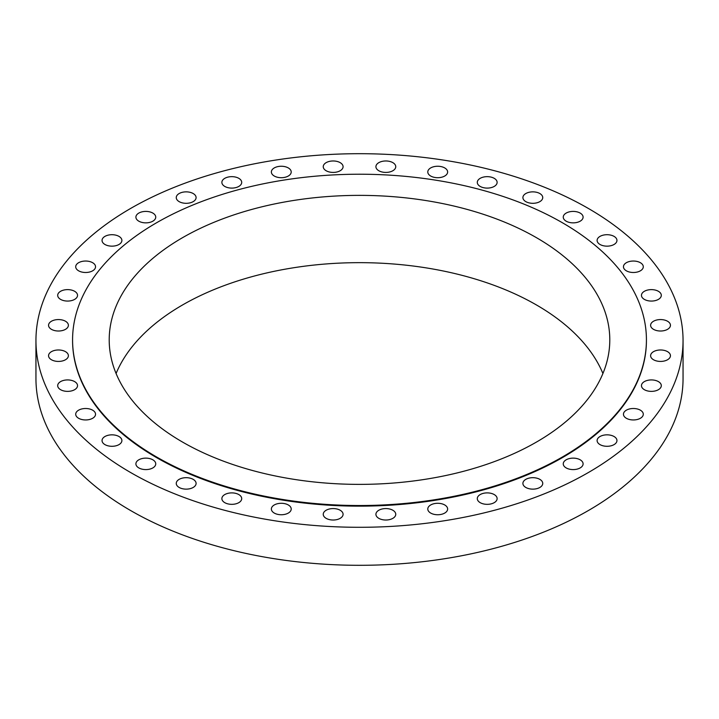 <?xml version="1.0" encoding="UTF-8"?>
<svg xmlns="http://www.w3.org/2000/svg" width="719" height="719" viewBox="0 0 719 719"><rect width="100%" height="100%" fill="white"/><g stroke="black" fill="none" stroke-linecap="round" stroke-linejoin="round"><path stroke-width="1.08" d="M494.223 494.564A9.922 5.725 0 0 0 483.411 493.324A9.922 5.725 0 0 0 477.29 498.618A9.922 5.725 0 0 0 480.193 502.662A9.922 5.725 0 0 0 491.005 503.902A9.922 5.725 0 0 0 497.126 498.618A9.922 5.725 0 0 0 494.223 494.564M444.728 504.963A9.922 5.725 0 0 0 433.917 503.722A9.922 5.725 0 0 0 427.787 509.016A9.922 5.725 0 0 0 430.699 513.069A9.922 5.725 0 0 0 441.511 514.31A9.922 5.725 0 0 0 447.631 509.016A9.922 5.725 0 0 0 444.728 504.963M392.853 510.247A9.922 5.725 0 0 0 382.041 509.007A9.922 5.725 0 0 0 375.92 514.301A9.922 5.725 0 0 0 378.823 518.345A9.922 5.725 0 0 0 389.635 519.585A9.922 5.725 0 0 0 395.756 514.301A9.922 5.725 0 0 0 392.853 510.247M340.177 510.247A9.922 5.725 0 0 0 329.365 509.007A9.922 5.725 0 0 0 323.244 514.301A9.922 5.725 0 0 0 326.147 518.345A9.922 5.725 0 0 0 336.959 519.585A9.922 5.725 0 0 0 343.08 514.301A9.922 5.725 0 0 0 340.177 510.247M288.301 504.963A9.922 5.725 0 0 0 277.489 503.722A9.922 5.725 0 0 0 271.369 509.016A9.922 5.725 0 0 0 274.272 513.069A9.922 5.725 0 0 0 285.084 514.31A9.922 5.725 0 0 0 291.213 509.016A9.922 5.725 0 0 0 288.301 504.963M238.807 494.564A9.922 5.725 0 0 0 227.995 493.324A9.922 5.725 0 0 0 221.874 498.618A9.922 5.725 0 0 0 224.777 502.662A9.922 5.725 0 0 0 235.589 503.902A9.922 5.725 0 0 0 241.71 498.618A9.922 5.725 0 0 0 238.807 494.564M193.186 479.357A9.922 5.725 0 0 0 182.374 478.117A9.922 5.725 0 0 0 176.254 483.411A9.922 5.725 0 0 0 179.157 487.455A9.922 5.725 0 0 0 189.969 488.704A9.922 5.725 0 0 0 196.098 483.411A9.922 5.725 0 0 0 193.186 479.357M152.841 459.809A9.922 5.725 0 0 0 142.029 458.569A9.922 5.725 0 0 0 135.9 463.863A9.922 5.725 0 0 0 138.812 467.907A9.922 5.725 0 0 0 149.624 469.156A9.922 5.725 0 0 0 155.744 463.863A9.922 5.725 0 0 0 152.841 459.809M118.977 436.514A9.922 5.725 0 0 0 108.174 435.274A9.922 5.725 0 0 0 102.044 440.567A9.922 5.725 0 0 0 104.947 444.612A9.922 5.725 0 0 0 115.759 445.861A9.922 5.725 0 0 0 121.888 440.567A9.922 5.725 0 0 0 118.977 436.514M92.643 410.181A9.922 5.725 0 0 0 81.831 408.94A9.922 5.725 0 0 0 75.711 414.225A9.922 5.725 0 0 0 78.614 418.278A9.922 5.725 0 0 0 89.426 419.519A9.922 5.725 0 0 0 95.546 414.225A9.922 5.725 0 0 0 92.643 410.181M74.632 381.6A9.922 5.725 0 0 0 63.82 380.36A9.922 5.725 0 0 0 57.691 385.654A9.922 5.725 0 0 0 60.603 389.698A9.922 5.725 0 0 0 71.406 390.938A9.922 5.725 0 0 0 77.535 385.654A9.922 5.725 0 0 0 74.632 381.6M65.483 351.654A9.922 5.725 0 0 0 54.671 350.414A9.922 5.725 0 0 0 48.55 355.698A9.922 5.725 0 0 0 51.453 359.752A9.922 5.725 0 0 0 62.265 360.992A9.922 5.725 0 0 0 68.386 355.698A9.922 5.725 0 0 0 65.483 351.654M65.483 321.24A9.922 5.725 0 0 0 54.671 320A9.922 5.725 0 0 0 48.55 325.294A9.922 5.725 0 0 0 51.453 329.338A9.922 5.725 0 0 0 62.265 330.578A9.922 5.725 0 0 0 68.386 325.294A9.922 5.725 0 0 0 65.483 321.24M74.632 291.294A9.922 5.725 0 0 0 63.82 290.054A9.922 5.725 0 0 0 57.691 295.338A9.922 5.725 0 0 0 60.603 299.392A9.922 5.725 0 0 0 71.406 300.632A9.922 5.725 0 0 0 77.535 295.338A9.922 5.725 0 0 0 74.632 291.294M92.643 262.714A9.922 5.725 0 0 0 81.831 261.473A9.922 5.725 0 0 0 75.711 266.767A9.922 5.725 0 0 0 78.614 270.811A9.922 5.725 0 0 0 89.426 272.061A9.922 5.725 0 0 0 95.546 266.767A9.922 5.725 0 0 0 92.643 262.714M118.977 236.38A9.922 5.725 0 0 0 108.174 235.14A9.922 5.725 0 0 0 102.044 240.425A9.922 5.725 0 0 0 104.947 244.478A9.922 5.725 0 0 0 115.759 245.718A9.922 5.725 0 0 0 121.888 240.425A9.922 5.725 0 0 0 118.977 236.38M152.841 213.085A9.922 5.725 0 0 0 142.029 211.844A9.922 5.725 0 0 0 135.9 217.129A9.922 5.725 0 0 0 138.812 221.182A9.922 5.725 0 0 0 149.624 222.423A9.922 5.725 0 0 0 155.744 217.129A9.922 5.725 0 0 0 152.841 213.085M193.186 193.537A9.922 5.725 0 0 0 182.374 192.297A9.922 5.725 0 0 0 176.254 197.581A9.922 5.725 0 0 0 179.157 201.635A9.922 5.725 0 0 0 189.969 202.875A9.922 5.725 0 0 0 196.098 197.581A9.922 5.725 0 0 0 193.186 193.537M238.807 178.33A9.922 5.725 0 0 0 227.995 177.09A9.922 5.725 0 0 0 221.874 182.374A9.922 5.725 0 0 0 224.777 186.428A9.922 5.725 0 0 0 235.589 187.668A9.922 5.725 0 0 0 241.71 182.374A9.922 5.725 0 0 0 238.807 178.33M288.301 167.931A9.922 5.725 0 0 0 277.489 166.682A9.922 5.725 0 0 0 271.369 171.976A9.922 5.725 0 0 0 274.272 176.029A9.922 5.725 0 0 0 285.084 177.269A9.922 5.725 0 0 0 291.213 171.976A9.922 5.725 0 0 0 288.301 167.931M340.177 162.647A9.922 5.725 0 0 0 329.365 161.407A9.922 5.725 0 0 0 323.244 166.7A9.922 5.725 0 0 0 326.147 170.745A9.922 5.725 0 0 0 336.959 171.985A9.922 5.725 0 0 0 343.08 166.7A9.922 5.725 0 0 0 340.177 162.647M392.853 162.647A9.922 5.725 0 0 0 382.041 161.407A9.922 5.725 0 0 0 375.92 166.7A9.922 5.725 0 0 0 378.823 170.745A9.922 5.725 0 0 0 389.635 171.985A9.922 5.725 0 0 0 395.756 166.7A9.922 5.725 0 0 0 392.853 162.647M444.728 167.931A9.922 5.725 0 0 0 433.917 166.682A9.922 5.725 0 0 0 427.787 171.976A9.922 5.725 0 0 0 430.699 176.029A9.922 5.725 0 0 0 441.511 177.269A9.922 5.725 0 0 0 447.631 171.976A9.922 5.725 0 0 0 444.728 167.931M494.223 178.33A9.922 5.725 0 0 0 483.411 177.09A9.922 5.725 0 0 0 477.29 182.374A9.922 5.725 0 0 0 480.193 186.428A9.922 5.725 0 0 0 491.005 187.668A9.922 5.725 0 0 0 497.126 182.374A9.922 5.725 0 0 0 494.223 178.33M539.843 193.537A9.922 5.725 0 0 0 529.031 192.297A9.922 5.725 0 0 0 522.902 197.581A9.922 5.725 0 0 0 525.814 201.635A9.922 5.725 0 0 0 536.626 202.875A9.922 5.725 0 0 0 542.746 197.581A9.922 5.725 0 0 0 539.843 193.537M580.188 213.085A9.922 5.725 0 0 0 569.376 211.844A9.922 5.725 0 0 0 563.256 217.129A9.922 5.725 0 0 0 566.159 221.182A9.922 5.725 0 0 0 576.971 222.423A9.922 5.725 0 0 0 583.1 217.129A9.922 5.725 0 0 0 580.188 213.085M614.053 236.38A9.922 5.725 0 0 0 603.241 235.14A9.922 5.725 0 0 0 597.112 240.425A9.922 5.725 0 0 0 600.023 244.478A9.922 5.725 0 0 0 610.826 245.718A9.922 5.725 0 0 0 616.956 240.425A9.922 5.725 0 0 0 614.053 236.38M640.386 262.714A9.922 5.725 0 0 0 629.574 261.473A9.922 5.725 0 0 0 623.454 266.767A9.922 5.725 0 0 0 626.357 270.811A9.922 5.725 0 0 0 637.169 272.061A9.922 5.725 0 0 0 643.289 266.767A9.922 5.725 0 0 0 640.386 262.714M658.397 291.294A9.922 5.725 0 0 0 647.594 290.054A9.922 5.725 0 0 0 641.465 295.338A9.922 5.725 0 0 0 644.368 299.392A9.922 5.725 0 0 0 655.18 300.632A9.922 5.725 0 0 0 661.309 295.338A9.922 5.725 0 0 0 658.397 291.294M667.547 321.24A9.922 5.725 0 0 0 656.735 320A9.922 5.725 0 0 0 650.614 325.294A9.922 5.725 0 0 0 653.517 329.338A9.922 5.725 0 0 0 664.329 330.578A9.922 5.725 0 0 0 670.45 325.294A9.922 5.725 0 0 0 667.547 321.24M667.547 351.654A9.922 5.725 0 0 0 656.735 350.414A9.922 5.725 0 0 0 650.614 355.698A9.922 5.725 0 0 0 653.517 359.752A9.922 5.725 0 0 0 664.329 360.992A9.922 5.725 0 0 0 670.45 355.698A9.922 5.725 0 0 0 667.547 351.654M658.397 381.6A9.922 5.725 0 0 0 647.594 380.36A9.922 5.725 0 0 0 641.465 385.654A9.922 5.725 0 0 0 644.368 389.698A9.922 5.725 0 0 0 655.18 390.938A9.922 5.725 0 0 0 661.309 385.654A9.922 5.725 0 0 0 658.397 381.6M640.386 410.181A9.922 5.725 0 0 0 629.574 408.94A9.922 5.725 0 0 0 623.454 414.225A9.922 5.725 0 0 0 626.357 418.278A9.922 5.725 0 0 0 637.169 419.519A9.922 5.725 0 0 0 643.289 414.225A9.922 5.725 0 0 0 640.386 410.181M614.053 436.514A9.922 5.725 0 0 0 603.241 435.274A9.922 5.725 0 0 0 597.112 440.567A9.922 5.725 0 0 0 600.023 444.612A9.922 5.725 0 0 0 610.826 445.861A9.922 5.725 0 0 0 616.956 440.567A9.922 5.725 0 0 0 614.053 436.514M539.843 479.357A9.922 5.725 0 0 0 529.031 478.117A9.922 5.725 0 0 0 522.902 483.411A9.922 5.725 0 0 0 525.814 487.455A9.922 5.725 0 0 0 536.626 488.704A9.922 5.725 0 0 0 542.746 483.411A9.922 5.725 0 0 0 539.843 479.357M580.188 459.809A9.922 5.725 0 0 0 569.376 458.569A9.922 5.725 0 0 0 563.256 463.863A9.922 5.725 0 0 0 566.159 467.907A9.922 5.725 0 0 0 576.971 469.156A9.922 5.725 0 0 0 583.1 463.863A9.922 5.725 0 0 0 580.188 459.809M72.583 340.186A286.926 165.649 0 0 0 72.574 340.5A286.926 165.649 0 0 0 156.616 457.635A286.926 165.649 0 0 0 469.3 493.54A286.926 165.649 0 0 0 646.426 340.5A286.926 165.649 0 0 0 646.417 340.186M156.616 457.005A286.926 165.649 0 0 0 469.3 492.919A286.926 165.649 0 0 0 646.426 339.871A286.926 165.649 0 0 0 562.384 222.737A286.926 165.649 0 0 0 249.7 186.832A286.926 165.649 0 0 0 72.574 339.871A286.926 165.649 0 0 0 156.616 457.005M536.482 237.692A250.293 144.51 0 0 0 263.72 206.371A250.293 144.51 0 0 0 109.207 339.871A250.293 144.51 0 0 0 182.518 442.05A250.293 144.51 0 0 0 455.28 473.381A250.293 144.51 0 0 0 609.793 339.871A250.293 144.51 0 0 0 536.482 237.692M602.917 373.521A250.293 144.51 0 0 0 536.482 304.982A250.293 144.51 0 0 0 291.483 268.097A250.293 144.51 0 0 0 116.083 373.521M35.95 340.5L35.95 378.5A323.55 186.796 0 0 0 130.714 510.589A323.55 186.796 0 0 0 483.321 551.087A323.55 186.796 0 0 0 683.05 378.5L683.05 340.5A323.55 186.796 0 0 0 588.286 208.411A323.55 186.796 0 0 0 235.679 167.913A323.55 186.796 0 0 0 35.95 340.5A323.55 186.796 0 0 0 130.714 472.581A323.55 186.796 0 0 0 483.321 513.078A323.55 186.796 0 0 0 683.05 340.5M646.426 340.5L646.426 339.871M72.574 340.5L72.574 339.871"/></g></svg>

